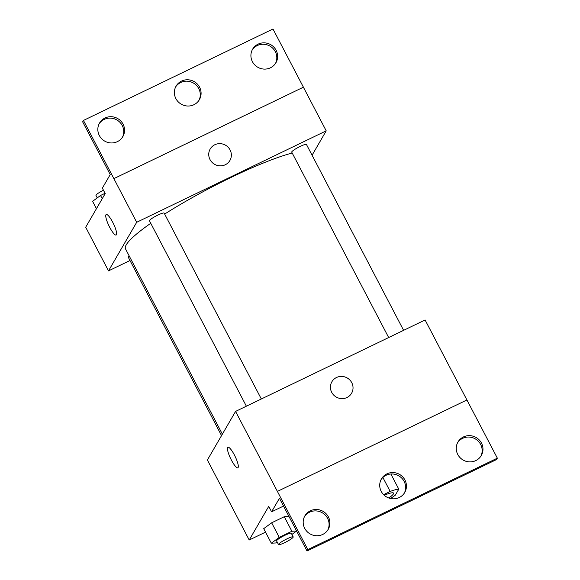 <?xml version="1.0" encoding="UTF-8"?>
<svg xmlns="http://www.w3.org/2000/svg" width="580" height="580" viewBox="0 0 580 580"><rect width="100%" height="100%" fill="white"/><g stroke="black" fill="none" stroke-linecap="round" stroke-linejoin="round"><path stroke-width="0.87" d="M384.199 495.233A20.735 2.958 -27.6 0 1 393.552 493.123A20.735 2.958 -27.6 0 1 388.832 498.01M382.88 477.478L390.188 491.448A28.246 4.031 -27.6 0 1 398.793 489.165L395.299 495.189A28.246 4.031 -27.6 0 1 390.528 498.503M390.188 491.448L383.583 494.638M390.869 474.005L398.793 489.165M466.914 399.975L425.089 319.971L235.567 411.409L307.828 549.601L307.016 551L279.444 498.263L271.585 511.814L268.736 506.354L249.212 540.009L265.538 532.135M291.914 534.448L296.568 531.019L291.885 531.258L284.28 516.707L288.956 516.468L284.28 516.707L271.657 522.805L263.719 528.648L271.324 543.199L276.007 542.952L277.32 542.322M234.371 454.952A11.404 2.487 64.2 0 1 237.836 467.792A11.404 2.487 64.2 0 1 230.644 458.606A11.404 2.487 64.2 0 1 227.925 447.252A11.404 2.487 64.2 0 1 234.371 454.952M235.567 411.409L207.386 459.998L249.212 540.009M351.596 393.233A11.404 11.005 30.1 0 0 349.849 380.023A11.404 11.005 30.1 0 0 336.509 377.515A11.404 11.005 -149.9 0 1 349.849 380.023A11.404 11.005 -149.9 0 1 351.596 393.233A11.404 11.005 -149.9 0 1 336.212 397.032A11.404 11.005 -149.9 0 1 331.869 381.792A11.404 11.005 -149.9 0 1 336.509 377.507A11.404 11.005 30.1 0 0 331.869 381.792M307.016 551L496.538 459.563L497.35 458.164L466.929 399.968L277.407 491.405M227.925 447.252A11.404 2.487 -115.8 0 0 230.644 458.599A11.404 2.487 -115.8 0 0 237.836 467.792M271.585 511.814L283.519 506.057M307.828 549.601L497.35 458.164M328.389 516.903A13.478 13.014 30.1 0 0 316.738 509.508A13.478 13.014 30.1 0 0 304.884 515.859A13.478 13.014 30.1 0 0 310.017 533.875A13.478 13.014 30.1 0 0 328.2 529.38A13.478 13.014 30.1 0 0 328.389 516.903M481.465 443.055A13.478 13.014 30.1 0 0 469.814 435.652A13.478 13.014 30.1 0 0 457.961 442.011A13.478 13.014 30.1 0 0 463.087 460.02A13.478 13.014 30.1 0 0 481.277 455.532A13.478 13.014 30.1 0 0 481.465 443.055M404.927 479.979A13.478 13.014 30.1 0 0 393.276 472.577A13.478 13.014 30.1 0 0 381.423 478.935A13.478 13.014 30.1 0 0 386.548 496.951A13.478 13.014 30.1 0 0 404.738 492.456A13.478 13.014 30.1 0 0 404.927 479.979M327.772 530.069A13.478 13.014 30.1 0 0 327.577 518.31A13.478 13.014 30.1 0 0 304.5 516.577M480.849 456.221A13.478 13.014 30.1 0 0 480.653 444.454A13.478 13.014 30.1 0 0 457.576 442.721M404.311 493.145A13.478 13.014 30.1 0 0 404.115 481.385A13.478 13.014 30.1 0 0 381.038 479.646M222.365 434.166L125.505 248.885A103.66 14.783 -27.6 0 1 126.251 244.818A103.66 14.783 -27.6 0 1 150.756 223.293M164.647 214.063A103.66 14.783 -27.6 0 1 292.211 153.04M129.238 256.026A8.294 1.182 152.4 0 0 128.354 256.94A8.294 1.182 152.4 0 0 128.296 257.266L221.531 435.609M388.665 337.546L291.74 152.141A8.294 1.182 -27.6 0 1 291.798 151.815A8.294 1.182 -27.6 0 1 299.36 146.834A8.294 1.182 -27.6 0 1 306.436 144.456L403.608 330.332M246.377 406.196L149.451 220.792A8.294 1.182 -27.6 0 1 149.51 220.465A8.294 1.182 -27.6 0 1 157.071 215.477A8.294 1.182 -27.6 0 1 164.147 213.106L261.326 398.982M312.069 155.237L326.214 130.848L136.691 222.285L108.511 270.875L129.993 260.514M229.912 160.471A11.404 11.005 30.1 0 0 228.157 147.255A11.404 11.005 30.1 0 0 214.817 144.746A11.404 11.005 -149.9 0 1 228.157 147.255A11.404 11.005 -149.9 0 1 229.912 160.464A11.404 11.005 -149.9 0 1 214.52 164.27A11.404 11.005 -149.9 0 1 210.185 149.024A11.404 11.005 -149.9 0 1 214.817 144.746A11.404 11.005 30.1 0 0 210.185 149.024M108.511 270.875L85.695 227.23L105.212 193.575L102.363 188.123L110.222 174.573L82.65 121.836L83.462 120.437L272.984 29L303.412 87.189L113.876 178.64L136.691 222.285M303.398 87.203L326.214 130.848M112.687 222.191A11.404 2.487 64.2 0 1 116.152 235.03A11.404 2.487 64.2 0 1 108.953 225.838A11.404 2.487 64.2 0 1 106.241 214.491A11.404 2.487 64.2 0 1 112.687 222.191M83.462 120.437L113.876 178.64M106.241 214.484A11.404 2.487 -115.8 0 0 108.96 225.838A11.404 2.487 -115.8 0 0 116.152 235.03M199.578 87.189A13.478 13.014 30.1 0 0 187.935 79.786A13.478 13.014 30.1 0 0 176.073 86.144A13.478 13.014 30.1 0 0 181.207 104.161A13.478 13.014 30.1 0 0 199.389 99.666A13.478 13.014 30.1 0 0 199.578 87.189M252.423 61.69A13.478 13.014 30.1 0 0 264.074 69.093A13.478 13.014 30.1 0 0 275.928 62.742A13.478 13.014 30.1 0 0 270.802 44.725A13.478 13.014 30.1 0 0 252.612 49.213A13.478 13.014 30.1 0 0 252.423 61.69M99.347 135.546A13.478 13.014 30.1 0 0 110.997 142.948A13.478 13.014 30.1 0 0 122.851 136.59A13.478 13.014 30.1 0 0 117.725 118.574A13.478 13.014 30.1 0 0 99.535 123.069A13.478 13.014 30.1 0 0 99.347 135.546M303.412 87.189L113.89 178.625M198.962 100.354A13.478 13.014 30.1 0 0 198.766 88.588A13.478 13.014 30.1 0 0 175.689 86.855M275.5 63.423A13.478 13.014 30.1 0 0 269.983 46.124A13.478 13.014 30.1 0 0 252.227 49.931M122.424 137.279A13.478 13.014 30.1 0 0 116.913 119.98A13.478 13.014 30.1 0 0 99.151 123.779M105.067 193.292L100.536 195.475L92.597 201.325L96.447 208.691M100.536 195.475L102.232 198.722M97.251 197.889L95.968 195.438A8.294 1.182 -27.6 0 1 96.026 195.112A8.294 1.182 -27.6 0 1 103.45 190.196M291.885 531.258L279.263 537.348L271.324 543.199M278.501 544.584L276.602 540.952A8.294 1.182 -27.6 0 1 276.66 540.625A8.294 1.182 -27.6 0 1 284.214 535.637A8.294 1.182 -27.6 0 1 291.298 533.266L293.197 536.899A8.294 1.182 -27.6 0 1 286.397 541.792A8.294 1.182 -27.6 0 1 278.501 544.584A8.294 1.182 -27.6 0 1 278.56 544.258A8.294 1.182 -27.6 0 1 286.121 539.277A8.294 1.182 -27.6 0 1 293.197 536.899M284.28 516.707L271.657 522.805L279.263 537.348M271.657 522.805L263.719 528.648"/></g></svg>
